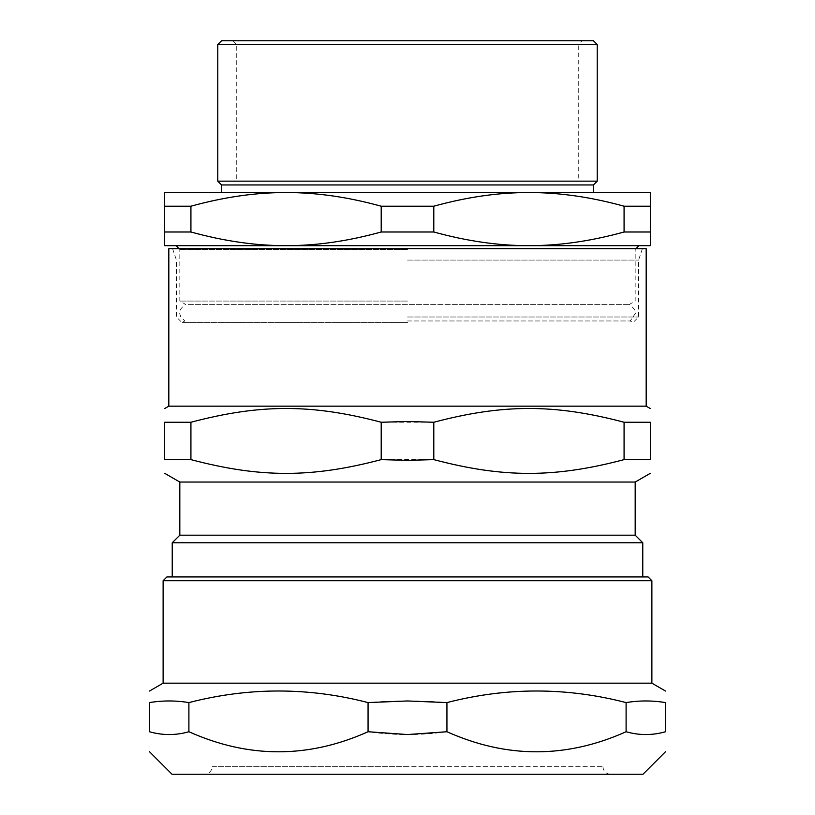 <?xml version="1.0" encoding="UTF-8"?>
<svg xmlns="http://www.w3.org/2000/svg" width="815" height="815" viewBox="0 0 815 815"><rect width="100%" height="100%" fill="white"/><g stroke="black" fill="none" stroke-linecap="round" stroke-linejoin="round"><path stroke-width="0.61" stroke-dasharray="4.08 3.06" d="M407.5 766.66L216.973 766.66L407.5 766.66M232.947 40.75L236.737 44.54L236.737 181.154L578.263 181.154L236.737 181.154L578.263 181.154L578.263 44.54L236.737 44.54L578.263 44.54L582.053 40.75L232.947 40.75L582.053 40.75M212.073 766.66L602.927 766.66L212.073 766.66A7.59 7.59 0 0 1 204.484 774.25L610.516 774.25L204.484 774.25M172.016 774.25L642.984 774.25M149.461 731.738C162.603 735.487 175.755 735.487 188.897 731.738C248.616 758.49 308.345 758.49 368.064 731.738C394.358 735.487 420.642 735.487 446.936 731.738C506.655 758.49 566.384 758.49 626.103 731.738C639.245 735.487 652.397 735.487 665.539 731.738L665.539 702.591C652.397 700.421 639.245 700.421 626.103 702.591C566.384 687.137 506.655 687.137 446.936 702.591C420.642 700.421 394.358 700.421 368.064 702.591C308.345 687.137 248.616 687.137 188.897 702.591C175.755 700.421 162.603 700.421 149.461 702.591L149.461 731.738M163.122 683.174L651.878 683.174M651.878 580.718L163.122 580.718M166.912 576.928L648.088 576.928M407.5 576.928L642.77 576.928L407.5 576.928M446.936 731.738L446.936 702.591M368.064 731.738L368.064 702.591M188.897 731.738L188.897 702.591M626.103 731.738L626.103 702.591M407.5 260.087L638.593 260.087L407.5 260.087M407.5 317.004L638.593 317.004L407.5 317.004M407.5 322.587L181.979 322.587L407.5 322.587M172.23 542.77L642.77 542.77M179.82 535.18L635.18 535.18M179.82 482.052L635.18 482.052M164.64 459.619L190.924 459.619C260.352 477.977 311.788 477.977 381.206 459.619L433.794 459.619C503.212 477.977 554.648 477.977 624.076 459.619L650.36 459.619L650.36 422.252L624.076 422.252C554.648 403.894 503.212 403.894 433.794 422.252L381.206 422.252C311.788 403.894 260.352 403.894 190.924 422.252L164.64 422.252L164.64 459.619M168.817 406.165L646.183 406.165M168.817 248.697L646.183 248.697M407.5 248.697L642.393 248.697L407.5 248.697M433.794 459.619L433.794 422.252M381.206 459.619L381.206 422.252M190.924 459.619L190.924 422.252M624.076 459.619L624.076 422.252M407.5 320.967L630.209 320.967L407.5 320.967M188.194 304.382L629.435 304.382L188.194 304.382M286.065 192.544L650.36 192.544L650.36 206.215L624.076 206.215C590.957 197.047 559.243 192.493 528.935 192.544C498.617 192.493 466.903 197.047 433.794 206.215L381.206 206.215C348.097 197.047 316.383 192.493 286.065 192.544C255.757 192.493 224.043 197.047 190.924 206.215L164.64 206.215L164.64 192.544L286.065 192.544M407.5 192.544L221.558 192.544L407.5 192.544M221.558 184.954L593.442 184.954M217.768 181.154L597.232 181.154M597.232 44.54L217.768 44.54M221.558 40.75L593.442 40.75M286.065 245.661L164.64 245.661L164.64 231.99L190.924 231.99C224.043 241.148 255.757 245.712 286.065 245.661C316.383 245.712 348.097 241.148 381.206 231.99L433.794 231.99C466.903 241.148 498.617 245.712 528.935 245.661L650.36 245.661L650.36 231.99L624.076 231.99C590.957 241.148 559.243 245.712 528.935 245.661L286.065 245.661L528.935 245.661M164.64 206.215L164.64 231.99M190.924 206.215L190.924 231.99M381.206 206.215L381.206 231.99M433.794 206.215L433.794 231.99M624.076 206.215L624.076 231.99M650.36 206.215L650.36 231.99M407.5 301.071L179.82 301.071L407.5 301.071M407.5 249.461L179.82 249.461L407.5 249.461M176.02 245.661L638.98 245.661M602.927 766.66C603.375 771.265 605.912 773.802 610.516 774.25M172.607 248.697L176.407 260.087L176.407 317.004L181.979 322.587L184.791 320.967L180.665 316.689C180.39 314.233 176.59 311.198 185.565 304.382L179.82 301.071L179.82 249.461L179.055 248.697M642.393 248.697L638.593 260.087L638.593 317.004L633.021 322.587L630.209 320.967L635.14 313.785C636.546 312.023 634.641 308.885 629.435 304.382L635.18 301.071L635.18 249.461L635.945 248.697"/><path stroke-width="1.22" d="M578.263 181.154L236.737 181.154M665.539 751.695L642.984 774.25L172.016 774.25L149.461 751.695M407.5 734.549L368.064 731.738C308.345 758.49 248.616 758.49 188.897 731.738C175.755 735.487 162.603 735.487 149.461 731.738C149.461 758.49 149.461 758.49 149.461 731.738C149.461 758.49 149.461 758.49 149.461 731.738L149.461 702.591C149.461 687.137 149.461 687.137 149.461 702.591C149.461 687.137 149.461 687.137 149.461 702.591C162.603 700.421 175.755 700.421 188.897 702.591C248.616 687.137 308.345 687.137 368.064 702.591L407.5 700.961L446.936 702.591C506.655 687.137 566.384 687.137 626.103 702.591C639.245 700.421 652.397 700.421 665.539 702.591C665.539 687.137 665.539 687.137 665.539 702.591C665.539 687.137 665.539 687.137 665.539 702.591L665.539 731.738C665.539 758.49 665.539 758.49 665.539 731.738C665.539 758.49 665.539 758.49 665.539 731.738C652.397 735.487 639.245 735.487 626.103 731.738C566.384 758.49 506.655 758.49 446.936 731.738L407.5 734.549M651.878 580.718L648.088 576.928L166.912 576.928L163.122 580.718L651.878 580.718L651.878 683.174L163.122 683.174L149.461 691.059M188.897 731.738L188.897 702.591M626.103 731.738L626.103 702.591M446.936 731.738L446.936 702.591M368.064 731.738L368.064 702.591M635.18 535.18L179.82 535.18L179.82 482.052L635.18 482.052L635.18 535.18L642.77 542.77L172.23 542.77L172.23 576.928M407.5 460.363L381.206 459.619C311.788 477.977 260.352 477.977 190.924 459.619L164.64 459.619C164.64 477.977 164.64 477.977 164.64 459.619C164.64 477.977 164.64 477.977 164.64 459.619L164.64 422.252C164.64 403.894 164.64 403.894 164.64 422.252C164.64 403.894 164.64 403.894 164.64 422.252L190.924 422.252C260.352 403.894 311.788 403.894 381.206 422.252L407.5 421.498L433.794 422.252C503.212 403.894 554.648 403.894 624.076 422.252L650.36 422.252C650.36 403.894 650.36 403.894 650.36 422.252C650.36 403.894 650.36 403.894 650.36 422.252L650.36 459.619C650.36 477.977 650.36 477.977 650.36 459.619C650.36 477.977 650.36 477.977 650.36 459.619L624.076 459.619C554.648 477.977 503.212 477.977 433.794 459.619L407.5 460.363M168.817 406.165L168.817 248.697L646.183 248.697L646.183 406.165L168.817 406.165L164.64 408.57M190.924 459.619L190.924 422.252M624.076 459.619L624.076 422.252M433.794 459.619L433.794 422.252M381.206 459.619L381.206 422.252M286.065 192.544L164.64 192.544L164.64 206.215L190.924 206.215C224.043 197.047 255.757 192.493 286.065 192.544C316.383 192.493 348.097 197.047 381.206 206.215L433.794 206.215C466.903 197.047 498.617 192.493 528.935 192.544L286.065 192.544M650.36 192.544L528.935 192.544C559.243 192.493 590.957 197.047 624.076 206.215L650.36 206.215L650.36 192.544M593.442 192.544L593.442 184.954L221.558 184.954L221.558 192.544M593.442 184.954L597.232 181.154L217.768 181.154L221.558 184.954M597.232 44.54L593.442 40.75L221.558 40.75L217.768 44.54L597.232 44.54L597.232 181.154M635.945 248.697L638.98 245.661L528.935 245.661L650.36 245.661L650.36 231.99L624.076 231.99C590.957 241.148 559.243 245.712 528.935 245.661C498.617 245.712 466.903 241.148 433.794 231.99L381.206 231.99C348.097 241.148 316.383 245.712 286.065 245.661C255.757 245.712 224.043 241.148 190.924 231.99L164.64 231.99L164.64 245.661L286.065 245.661L176.02 245.661L179.055 248.697M528.935 245.661L286.065 245.661M381.206 206.215L381.206 231.99M433.794 206.215L433.794 231.99M190.924 206.215L190.924 231.99M164.64 206.215L164.64 231.99M650.36 206.215L650.36 231.99M624.076 206.215L624.076 231.99M651.878 683.174L665.539 691.059M163.122 580.718L163.122 683.174M179.82 535.18L172.23 542.77M635.18 482.052L650.36 473.291M179.82 482.052L164.64 473.291M646.183 406.165L650.36 408.57M642.77 542.77L642.77 576.928M217.768 44.54L217.768 181.154"/></g></svg>

